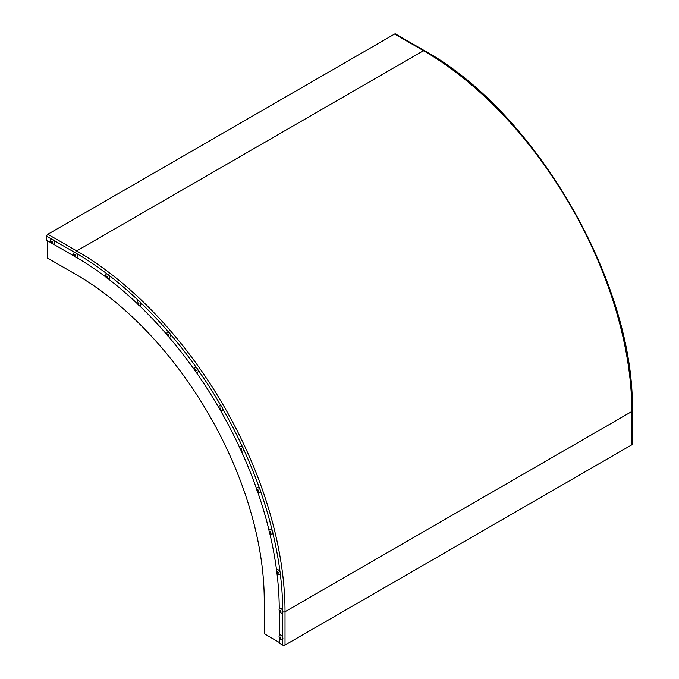<?xml version="1.0" encoding="UTF-8"?>
<svg xmlns="http://www.w3.org/2000/svg" width="679" height="679" viewBox="0 0 679 679"><rect width="100%" height="100%" fill="white"/><g stroke="black" fill="none" stroke-linecap="round" stroke-linejoin="round"><path stroke-width="1.02" d="M424.324 50.611C535.57 111.577 635.128 284.017 632.31 410.837A1.63 0.942 180 0 1 631.826 411.508A294.601 170.09 60 0 0 423.509 50.687A1.63 0.942 120 0 1 424.324 50.611L395.475 33.95A1.63 0.942 120 0 0 394.66 34.035L47.844 234.263A1.63 0.942 120 0 0 46.69 236.258L46.69 240.256L51.638 243.107M74.715 256.441L53.293 244.067M76.371 257.392A288.074 166.321 60 0 1 106.595 277.592M108.224 278.831A288.074 166.321 60 0 1 137.71 304.022M139.28 305.516A288.074 166.321 60 0 1 167.289 335.087M168.757 336.801A288.074 166.321 60 0 1 194.61 370.021M195.942 371.905A288.074 166.321 60 0 1 219.003 407.96M220.166 409.98A288.074 166.321 60 0 1 239.857 447.97M240.824 450.067A288.074 166.321 60 0 1 256.67 489.067M257.417 491.197A288.074 166.321 60 0 1 269.02 530.24M269.529 532.353A288.074 166.321 60 0 1 276.608 570.479M276.871 572.507A288.074 166.321 60 0 1 279.247 608.783M279.247 610.693L279.247 635.434M279.247 637.343L279.247 643.047L282.71 645.05A1.63 0.942 180 0 0 285.019 645.05L631.826 444.821A1.63 0.942 180 0 0 632.31 444.151L632.31 410.837M47.267 240.587L47.267 257.918L76.124 274.571A266.041 153.598 60 0 1 264.241 600.406L264.241 633.719L279.247 642.385M52.105 241.52A0.747 0.433 -120 0 0 51.638 242.344A0.747 0.433 -120 0 0 52.105 241.52M53.318 240.094A2.716 1.57 -120 0 0 51.095 239.246A2.716 1.57 -120 0 0 50.755 241.614A2.716 1.57 -120 0 0 51.587 243.057A2.716 1.57 -120 0 0 51.612 243.082A2.716 1.57 -120 0 0 54.184 243.566A2.716 1.57 -120 0 0 53.318 240.094M74.495 254.693A0.747 0.433 -120 0 0 75.411 255.822A0.747 0.433 -120 0 0 74.495 254.693M73.884 252.851A2.716 1.57 -120 0 0 73.841 254.939A2.716 1.57 -120 0 0 74.673 256.382A2.716 1.57 -120 0 0 77.211 256.976A2.716 1.57 -120 0 0 76.498 253.547A2.716 1.57 -120 0 0 73.884 252.851M279.969 637.861A0.747 0.433 -120 0 0 280.809 637.598A0.747 0.433 -120 0 0 279.969 637.861M279.273 637.411A4.549 4.549 0 0 0 279.459 637.861A2.716 1.57 -120 0 0 280.104 638.854A2.716 1.57 -120 0 0 282.456 639.66A2.716 1.57 -120 0 0 282.498 636.919A2.716 1.57 -120 0 0 279.952 634.924A2.716 1.57 -120 0 0 279.273 637.411A2.716 1.57 -120 0 0 279.459 637.853M279.926 610.506A0.747 0.433 -120 0 0 280.843 611.643A0.747 0.433 -120 0 0 279.926 610.506M279.315 608.673A2.716 1.57 -120 0 0 279.273 610.76A2.716 1.57 -120 0 0 280.104 612.203A2.716 1.57 -120 0 0 282.642 612.798A2.716 1.57 -120 0 0 281.929 609.36A2.716 1.57 -120 0 0 279.315 608.673M277.397 571.939A0.747 0.433 -120 0 0 278.314 573.076A0.747 0.433 -120 0 0 277.397 571.939M276.786 570.105A2.716 1.57 -120 0 0 276.743 572.193A2.716 1.57 -120 0 0 277.575 573.636A2.716 1.57 -120 0 0 280.113 574.23A2.716 1.57 -120 0 0 279.4 570.793A2.716 1.57 -120 0 0 276.786 570.105M269.877 531.402A0.747 0.433 -120 0 0 270.794 532.531A0.747 0.433 -120 0 0 269.877 531.402M269.257 529.561A2.716 1.57 -120 0 0 269.215 531.649A2.716 1.57 -120 0 0 270.047 533.091A2.716 1.57 -120 0 0 272.593 533.686A2.716 1.57 -120 0 0 271.88 530.257A2.716 1.57 -120 0 0 269.257 529.561M257.536 489.89A0.747 0.433 -120 0 0 258.453 491.019A0.747 0.433 -120 0 0 257.536 489.89M256.925 488.048A2.716 1.57 -120 0 0 256.883 490.136A2.716 1.57 -120 0 0 257.714 491.579A2.716 1.57 -120 0 0 260.252 492.173A2.716 1.57 -120 0 0 259.539 488.744A2.716 1.57 -120 0 0 256.925 488.048M240.697 448.429A0.747 0.433 -120 0 0 241.614 449.557A0.747 0.433 -120 0 0 240.697 448.429M240.077 446.587A2.716 1.57 -120 0 0 240.035 448.675A2.716 1.57 -120 0 0 240.867 450.118A2.716 1.57 -120 0 0 243.413 450.712A2.716 1.57 -120 0 0 242.7 447.283A2.716 1.57 -120 0 0 240.077 446.587M219.758 408.037A0.747 0.433 -120 0 0 220.675 409.165A0.747 0.433 -120 0 0 219.758 408.037M219.147 406.195A2.716 1.57 -120 0 0 219.105 408.283A2.716 1.57 -120 0 0 219.937 409.726A2.716 1.57 -120 0 0 222.474 410.32A2.716 1.57 -120 0 0 221.761 406.891A2.716 1.57 -120 0 0 219.147 406.195M195.246 369.707A0.747 0.433 -120 0 0 196.163 370.844A0.747 0.433 -120 0 0 195.246 369.707M194.635 367.874A2.716 1.57 -120 0 0 194.593 369.962A2.716 1.57 -120 0 0 195.425 371.405A2.716 1.57 -120 0 0 197.962 371.999A2.716 1.57 -120 0 0 197.25 368.561A2.716 1.57 -120 0 0 194.635 367.874M167.764 334.391A0.747 0.433 -120 0 0 168.681 335.528A0.747 0.433 -120 0 0 167.764 334.391M167.144 332.557A2.716 1.57 -120 0 0 167.102 334.637A2.716 1.57 -120 0 0 167.934 336.08A2.716 1.57 -120 0 0 170.48 336.682A2.716 1.57 -120 0 0 169.767 333.245A2.716 1.57 -120 0 0 167.144 332.557M137.981 302.953A0.747 0.433 -120 0 0 138.898 304.082A0.747 0.433 -120 0 0 137.981 302.953M137.362 301.111A2.716 1.57 -120 0 0 137.319 303.199A2.716 1.57 -120 0 0 138.151 304.642A2.716 1.57 -120 0 0 140.697 305.236A2.716 1.57 -120 0 0 139.984 301.807A2.716 1.57 -120 0 0 137.362 301.111M106.637 276.166A0.747 0.433 -120 0 0 107.554 277.295A0.747 0.433 -120 0 0 106.637 276.166M106.017 274.324A2.716 1.57 -120 0 0 105.975 276.412A2.716 1.57 -120 0 0 106.807 277.855A2.716 1.57 -120 0 0 109.344 278.449A2.716 1.57 -120 0 0 108.64 275.02A2.716 1.57 -120 0 0 106.017 274.324M423.348 50.984A2.716 1.57 60 0 1 424.647 51.129M282.71 612.687L282.71 637.428M282.71 639.338L282.71 645.05M76.379 253.394A292.972 169.147 60 0 1 107.129 273.951M108.776 275.199A292.972 169.147 60 0 1 138.771 300.831M140.349 302.342A292.972 169.147 60 0 1 168.859 332.43M170.336 334.153A292.972 169.147 60 0 1 196.638 367.95M197.988 369.86A292.972 169.147 60 0 1 221.447 406.534M222.619 408.571A292.972 169.147 60 0 1 242.658 447.232M243.634 449.345A292.972 169.147 60 0 1 259.751 489.024M260.507 491.172A292.972 169.147 60 0 1 272.313 530.902M272.822 533.023A292.972 169.147 60 0 1 280.028 571.82M280.291 573.865A292.972 169.147 60 0 1 282.71 610.769M74.715 252.435L53.293 240.069M51.638 239.11L46.69 236.258M394.66 34.035L423.509 50.687L76.702 250.916A294.601 170.09 60 0 1 285.019 611.737L631.826 411.508L631.826 444.821M282.897 611.83A1.63 0.942 180 0 0 285.019 611.737L285.019 645.05M47.844 234.263L76.702 250.916A1.63 0.942 120 0 0 75.556 252.707M50.755 241.614A4.549 4.549 0 0 0 51.587 243.057M73.841 254.939A4.549 4.549 0 0 0 74.673 256.382M279.459 637.861A4.549 4.549 0 0 0 280.104 638.854M279.273 610.76A4.549 4.549 0 0 0 280.104 612.203M276.743 572.193A4.549 4.549 0 0 0 277.575 573.636M269.215 531.649A4.549 4.549 0 0 0 270.047 533.091M256.883 490.136A4.549 4.549 0 0 0 257.714 491.579M240.035 448.675A4.549 4.549 0 0 0 240.867 450.118M219.105 408.283A4.549 4.549 0 0 0 219.937 409.726M194.593 369.962A4.549 4.549 0 0 0 195.425 371.405M167.102 334.637A4.549 4.549 0 0 0 167.934 336.08M137.319 303.199A4.549 4.549 0 0 0 138.151 304.642M105.975 276.412A4.549 4.549 0 0 0 106.807 277.855"/></g></svg>

